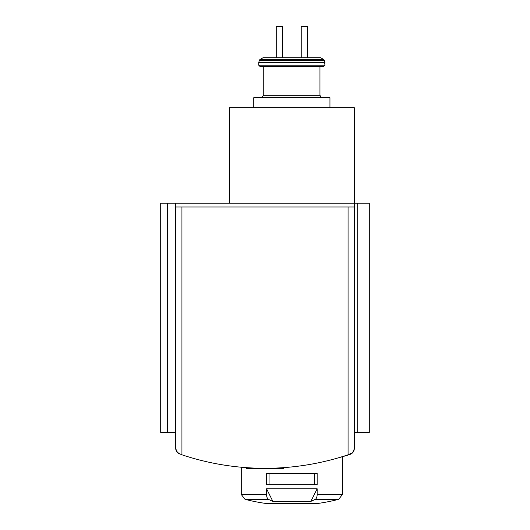 <?xml version="1.0" encoding="UTF-8"?>
<svg xmlns="http://www.w3.org/2000/svg" width="530" height="530" viewBox="0 0 530 530"><rect width="100%" height="100%" fill="white"/><g stroke="black" fill="none" stroke-linecap="round" stroke-linejoin="round"><path stroke-width="0.79" d="M344.454 455.972L340.585 457.178M338.862 457.682A187.362 187.362 0 0 0 349.999 454.422A6.247 6.247 0 0 0 354.312 448.486L353.709 450.884L352.423 452.673L348.064 454.8L348.064 206.992L354.312 206.992L354.312 107.689L229.404 107.689L229.404 203.242M167.434 432.447L167.434 203.242L160.703 203.242L160.703 432.447L175.688 432.447L175.914 449.844L177.987 453.044L181.936 454.8A262.304 262.304 0 0 0 348.064 454.8M185.546 455.972L189.415 457.178M266.563 494.483L266.563 488.779L317.152 488.779L317.152 494.483A4.995 2.498 90 0 1 315.277 499.32L338.697 499.32A187.362 187.362 0 0 1 317.636 503.487L266.08 503.487A187.362 187.362 0 0 1 245.012 499.32L241.269 494.483L266.563 494.483A4.995 2.498 90 0 0 268.432 499.32L245.012 499.32L241.269 494.483L241.269 467.221M317.152 484.658L266.563 484.658L266.563 473.416L317.152 473.416L317.152 484.658M268.432 499.32A187.362 93.677 90 0 0 272.857 501.38L310.852 501.38L317.152 488.779M315.277 499.32A187.362 93.677 90 0 1 310.852 501.38M259.256 60.605L259.839 59.598L263.079 57.724L301.226 57.724L282.49 57.724L282.49 26.5L276.243 26.5L276.243 57.724L263.079 57.724L320.63 57.724L307.466 57.724L320.63 57.724L323.876 59.598L324.453 60.605L259.256 60.605L258.753 62.48L324.956 62.48L324.453 60.605L324.956 65.223L323.704 66.469L263.748 66.469L263.748 95.201L261.25 97.699L263.748 95.201L319.961 95.201L320.676 96.95L322.459 97.699L320.676 96.95L319.961 95.201L319.961 66.469M301.226 57.724L307.466 57.724L307.466 26.5L301.226 26.5L301.226 57.724M179.909 454.111L176.834 451.805L175.688 448.208A6.247 6.247 0 0 0 178.332 453.309M167.434 203.242L175.688 203.242L175.688 206.992L348.064 206.992M351.668 453.309L353.609 451.076L354.312 448.208L354.312 206.992M175.688 448.208L175.688 206.992M357.717 432.447L357.717 203.242L369.297 203.242L369.297 432.447L354.312 432.447M357.717 203.242L175.688 203.242M260.005 66.469L258.753 65.223L324.956 65.223L323.704 66.469L260.005 66.469L258.753 65.223L258.753 62.48M253.757 107.689L253.757 97.699L329.952 97.699L329.952 107.689M272.857 501.38L266.563 488.779M269.061 484.658L269.061 473.416M314.648 484.658L314.648 473.416M246.264 467.626L246.264 468.672L283.735 468.672L283.735 467.626M317.152 494.483L342.44 494.483L342.44 456.714M181.936 454.8L181.936 206.992M259.839 59.598L323.876 59.598L320.63 57.724M317.291 503.487L317.636 503.487M266.252 503.5L317.463 503.5M338.697 499.32L342.44 494.483L338.697 499.32"/></g></svg>
